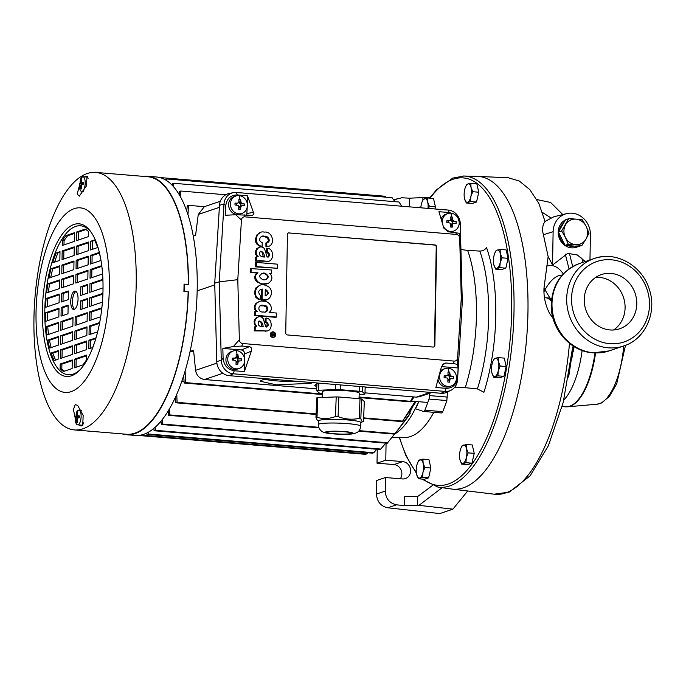 <?xml version="1.0" encoding="UTF-8"?>
<svg xmlns="http://www.w3.org/2000/svg" width="686" height="686" viewBox="0 0 686 686"><rect width="100%" height="100%" fill="white"/><g stroke="black" fill="none" stroke-linecap="round" stroke-linejoin="round"><path stroke-width="1.03" d="M584.249 299.508A28.606 25.991 71.3 0 0 619.681 328.783A28.606 25.991 71.3 0 0 636.78 303.872A28.606 25.991 71.3 0 0 601.348 274.589A28.606 25.991 71.3 0 0 584.249 299.508M542.506 212.497L550.781 217.814M569.371 253.194L572.69 266.571M583.057 262.301L581.737 257.987M562.794 214.572L550.652 202.49L536.838 199.549M553.096 318.467L549.632 313.468C545.421 305.27 543.544 296.798 543.998 288.026L551.433 300.691M451.491 488.998A156.888 60.994 -85.3 0 0 451.988 489.067A156.888 60.994 -85.3 0 0 527.963 311.804A156.888 60.994 -85.3 0 0 477.953 176.405A156.888 60.994 -85.3 0 0 477.465 176.388M589.969 259.968L590.406 234.809A20.306 18.445 71.3 0 0 566.602 213.629L553.816 216.793L545.044 221.441L538.784 203.288L529.849 189.628L519.268 181.01L508.377 177.777L477.962 176.405M545.044 221.441C542.515 224.999 541.966 229.416 543.389 234.698L548.14 256.538L552.539 265.036L567.734 253.391L577.329 254.969L585.252 261.563M543.998 288.026L548.14 256.538M565.264 254.052L569.028 268.912M451.98 489.067L494.203 494.194L509.183 492.128L530.132 475.818L548.363 445.754L563.215 402.45L572.733 346.91M568.651 377.043L573.307 346.113M566.602 213.629A20.306 18.445 71.3 0 0 553.122 231.705L552.539 265.036M565.418 219.949A14.766 13.411 71.3 0 0 558.576 235.821A14.766 13.411 71.3 0 0 571.507 247.843A14.766 13.411 71.3 0 0 576.497 247.243A14.766 13.411 71.3 0 0 578.358 246.437M573.959 218.98A14.766 13.411 71.3 0 0 572.021 218.663A14.766 13.411 71.3 0 0 569.286 218.74M567.528 219.117A14.766 13.411 71.3 0 0 567.03 219.271A14.766 13.411 71.3 0 0 566.55 219.443M613.576 329.992A28.606 25.991 71.3 0 0 625.092 307.825A28.606 25.991 71.3 0 0 595.765 277.341M576.129 247.363A14.766 13.411 71.3 0 0 578.101 246.411M573.873 346.464L573.565 350.563L574.062 346.584M572.381 350.366L573.565 350.563M377.257 449.287L377.008 463.17L385.781 460.203L402.725 461.609A8.764 7.966 -108.7 0 1 410.511 469.318A8.764 7.966 -108.7 0 1 405.383 478.579A8.764 7.966 -108.7 0 1 402.425 478.939L385.472 477.533L376.708 480.492L376.468 494.049C377 501.706 380.773 506.277 387.796 507.777L439.777 513.582L452.923 509.141L467.723 490.979M442.093 487.677L418.975 505.359L417.534 505.625L417.697 496.501L404.397 496.544L404.234 505.668L417.534 505.625M452.923 509.141L418.975 505.359M417.697 496.501L432.266 485.619M386.072 443.156L385.781 460.203M377.008 463.17L393.961 464.576A8.764 7.966 -108.7 0 1 401.018 469.833A8.764 7.966 -108.7 0 1 400.307 478.759M385.472 477.533L385.24 491.09C385.764 498.739 389.537 503.31 396.559 504.81L404.234 505.668M429.976 197.585L422.91 197.577L422.868 200.149M426.521 198.134L424.351 197.285M415.656 207.369L420.912 206.992M393.55 199.78L401.919 197.765L409.602 198.185L422.91 197.577M397.863 198.323L394.09 200.544M544.521 297.758A41.529 16.147 94.7 0 1 545.567 297.758A41.529 16.147 94.7 0 1 551.373 301.317M463.222 176.028A156.108 60.694 94.7 0 1 463.805 176.028L477.507 176.388A156.888 60.994 94.7 0 1 527.963 311.804A156.888 60.994 94.7 0 1 451.542 489.007M418.794 401.713A110.72 43.047 -85.3 0 1 415.502 408.762L423.528 411.446A3.687 1.432 -85.3 0 0 423.656 411.471A3.687 1.432 -85.3 0 0 424.891 410.177A129.2 50.232 -85.3 0 0 428.982 399.072A3.687 1.432 -85.3 0 0 429.367 395.582L429.17 393.455M424.891 410.177L442.762 411.66L441.681 412.972L423.656 411.471M442.762 411.66A129.2 50.232 -85.3 0 0 446.852 400.555L447.452 391.989M392.315 437.256L404.5 437.479A109.426 42.541 -85.3 0 0 433.844 412.32M460.923 249.524L467.629 250.416A108.071 42.018 94.7 0 1 465.237 387.684L477.413 388.928L483.93 392.281A114.056 44.341 -85.3 0 0 486.46 247.406C485.156 249.798 482.944 251.016 479.814 251.076L467.629 250.416M454.801 387.161L465.237 387.684M493.688 377.266L499.708 377.763L503.927 376.34L497.907 375.834L493.688 377.266L491.956 372.995A9.227 3.584 94.7 0 1 492.119 363.88A9.227 3.584 94.7 0 1 493.114 360.879A9.227 3.584 94.7 0 1 495.361 358.246L498.225 357.603L498.448 361.736L500.18 366.007L498.285 370.86L497.907 375.834M503.927 376.34L506.199 366.504L500.18 366.007M506.199 366.504L504.244 358.101L498.225 357.603M493.208 360.673L494.006 359.027L495.361 358.246A9.227 3.584 94.7 0 1 498.448 361.736A9.227 3.584 94.7 0 1 498.285 370.86A9.227 3.584 94.7 0 1 495.043 376.485A9.227 3.584 94.7 0 1 492.068 373.424A9.227 3.584 94.7 0 1 491.956 372.995M359.018 398.669L359.232 393.087A18.453 1.947 -177.8 0 0 348.068 390.874A18.453 1.947 -177.8 0 0 322.343 391.68L322.12 397.503M340.359 384.915L340.179 389.691A25.382 2.675 -177.8 0 0 335.454 389.571L318.527 390.265A25.382 2.675 -177.8 0 0 316.649 390.651L319.136 392.958A25.382 2.675 -177.8 0 0 321.983 393.472L322.274 393.498M359.773 386.527L359.593 391.303L340.179 389.691M335.651 384.52L335.454 389.571M318.793 383.285L318.527 390.265M316.906 383.8L316.649 390.651M359.172 394.664L363.048 394.51A25.382 2.675 -177.8 0 0 364.926 394.116L362.44 391.809A25.382 2.675 -177.8 0 0 359.593 391.303M365.192 386.973L364.926 394.116M362.628 386.758L362.44 391.809M361.591 399.029L360.836 418.657C361.659 421.59 362.568 422.43 363.546 421.17L364.3 401.55L361.591 399.029A25.382 2.675 -177.8 0 0 360.004 398.746L338.841 396.988L338.087 416.616A25.382 2.675 -177.8 0 0 335.463 416.548C329.229 418.897 323.08 419.146 317.009 417.311A25.382 2.675 -177.8 0 0 315.963 417.525L317.429 420.501L318.801 421.35M360.004 398.746L359.258 418.374C352.124 419.883 345.067 419.292 338.087 416.616M338.841 396.988A25.382 2.675 -177.8 0 0 336.217 396.92L335.463 416.548M336.217 396.92L317.755 397.683L317.009 417.311M317.755 397.683A25.382 2.675 -177.8 0 0 316.718 397.897L315.963 417.525M360.502 422.936L363.546 421.17M360.836 418.657A25.382 2.675 -177.8 0 0 359.258 418.374M360.733 426.212L360.879 422.542A21.223 2.238 -177.8 0 0 348.034 419.986A21.223 2.238 -177.8 0 0 318.458 420.921L318.313 424.591A21.223 2.238 -177.8 0 1 347.896 423.656A21.223 2.238 -177.8 0 1 360.733 426.212C359.961 429.616 359.756 432.952 351.395 434.032C339.424 434.924 325.601 433.423 323.801 432.274C321.597 431.871 318.433 428.973 318.313 424.591M334.425 433.741A12.228 1.286 -177.8 0 0 351.464 433.2A12.228 1.286 -177.8 0 0 344.063 431.734A12.228 1.286 -177.8 0 0 327.025 432.266A12.228 1.286 -177.8 0 0 334.425 433.741M462.295 302.037L460.255 223.627A13.308 12.091 71.3 0 0 448.267 210.079L236.43 192.474A13.308 12.091 71.3 0 0 233.266 192.663A13.308 12.091 71.3 0 0 224.005 203.999L219.237 281.843L221.278 360.244A13.308 12.091 71.3 0 0 233.266 373.793L445.103 391.397A13.308 12.091 71.3 0 0 450.873 390.325A13.308 12.091 71.3 0 0 457.528 379.873L462.295 302.037L461.275 298.256L459.706 238.179A3.687 3.353 71.3 0 0 456.387 234.423L244.893 216.845A3.687 3.353 71.3 0 0 241.446 220.043L237.793 279.682L239.354 339.767A3.687 3.353 71.3 0 0 242.681 343.523L454.175 361.093A3.687 3.353 71.3 0 0 457.622 357.895L461.275 298.256M233.266 192.663L229.133 193.503A13.84 12.58 71.3 0 0 219.494 205.294L214.727 283.155L219.237 281.843L237.793 279.682M214.727 283.155L216.767 361.591A13.84 12.58 71.3 0 0 229.235 375.679L441.072 393.284A13.84 12.58 71.3 0 0 447.075 392.169L450.873 390.325M460.255 223.627L460.452 234.852L459.886 233.36L459.706 238.179M448.267 210.079L449.081 212.531L453.309 213.775M458.051 218.148L460.203 225.094M459.886 233.36L448.207 231.757L443.816 228.095L438.929 211.691L449.081 212.531M219.494 205.294L224.005 203.999L225.763 205.62L225.171 215.301L235.667 214.727L241.446 220.043M236.43 192.474L237.287 194.935C230.633 195.03 226.792 198.588 225.763 205.62M237.287 194.935L247.432 195.776L253.983 213.835L252.439 215.395L235.667 214.727M216.767 361.591L221.278 360.244L223.096 358.178L222.847 348.428L241.352 349.963L249.387 346.687L241.892 346.061L233.36 346.55L222.847 348.428M233.36 346.55L239.354 339.767M223.096 358.178C223.885 365.355 227.589 369.548 234.218 370.74L244.362 371.589L251.333 351.163C252.002 348.599 251.35 347.107 249.387 346.687M457.528 379.873L458.128 367.979L441.501 366.598M441.072 393.284L445.103 391.397L446.011 388.336C452.666 388.25 456.499 384.683 457.536 377.66M457.622 357.895L457.588 365.184C457.631 364.489 456.233 363.974 453.412 363.64L445.917 363.014L444.039 363.451L441.39 366.959L435.867 387.496L446.011 388.336M457.588 365.184L458.128 367.979M244.585 358.898L244.67 353.89C244.508 351.661 243.401 350.357 241.352 349.963M247.243 206.923L246.771 215.018M244.533 361.942L244.362 371.589M247.294 203.888L247.432 195.776M260.286 232.691L256.65 235.118L255.355 239.748L255.827 242.304L257.061 244.379L259.565 246.12L261.28 246.634L261.289 246.111M265.962 246.934L266.837 246.643C276.081 246.385 273.088 230.702 264.281 232.125C255.646 229.887 252.92 245.262 262.155 246.334L262.224 242.518C257.413 241.283 260.311 234.698 264.359 236.241C268.295 235.332 271.682 241.987 266.76 242.75L265.885 243.05L265.962 246.934L268.106 246.506M261.28 236.67L264.873 236.764L267.609 238.179L268.423 240.666L266.991 242.724M266.545 261.572L267.429 261.28C274.203 261.915 274.306 248.589 267.463 248.298L266.588 248.589L266.52 252.225L267.394 251.925C270.516 254.326 270.421 256.041 267.137 257.079L264.59 248.881C259.917 242.998 252.688 251.908 258.159 256.504L255.715 257.19L255.646 261.169L268.826 261.195M266.52 252.225L268.646 253.846L268.029 257.327M258.922 247.389L256.718 248.709L255.475 251.35L255.689 254.352L257.199 256.718M256.495 262.429L255.621 262.729L255.552 266.854L277.478 268.303L277.547 264.179L256.495 262.429L256.427 266.554L277.478 268.303M270.644 273.988L271.519 273.688L271.587 269.967L250.253 268.56L250.184 272.479L257.096 273.054L255.338 274.794L254.695 277.195L255.115 279.562L256.693 281.783L261.529 283.987L267.437 283.507M259.282 285.676L255.707 288.034L254.395 292.759L255.827 297.295L258.159 299.268L259.248 299.773L259.291 299.096M260.363 289.458L261.417 289.346L261.229 300.108L266.64 299.55M255.526 311.461L254.652 311.761L254.583 315.586L275.643 317.335L276.518 317.035L276.587 313.048L269.109 312.422C274.563 308.88 269.015 300.519 263.587 301.274C258.022 299.448 251.385 307.182 257.507 311.624L255.526 311.461L255.466 315.286L276.518 317.035M258.733 301.9L255.981 303.315L254.369 305.862L254.42 309.103L256.067 311.513M265.182 331.329L266.057 331.038C272.839 331.664 272.934 318.347 266.091 318.055L265.216 318.347L265.156 321.983L266.031 321.683C269.144 324.084 269.058 325.799 265.774 326.836L263.227 318.638C258.553 312.756 251.325 321.665 256.796 326.262L254.352 326.948L254.283 330.926L267.463 330.952M265.156 321.983L267.274 323.603L266.657 327.085M257.559 317.138L255.346 318.467L254.112 321.108L254.326 324.109L255.835 326.467M272.085 332.024A2.77 2.512 71.3 0 0 270.25 334.494A2.77 2.512 71.3 0 0 273.86 337.255M289.183 232.82A1.844 1.681 71.3 0 0 287.451 234.501L285.736 332.984A1.844 1.681 71.3 0 0 287.4 334.948L433.14 347.056A1.844 1.681 71.3 0 0 434.864 345.375L436.588 246.891A1.844 1.681 71.3 0 0 434.924 244.928L288.815 232.94A1.844 1.681 71.3 0 0 288.377 232.966M272.179 332.29A2.495 2.264 -108.7 0 1 273.765 336.989M272.625 335.403L274.752 335.351L274.94 334.065L271.553 333.79L272.908 334.168L272.754 334.957L271.527 335.385L272.711 335.368M271.527 335.085L271.159 335.514L272.351 335.497M271.553 333.79L271.184 334.176L272.539 334.288L272.754 334.957M272.779 335.351L274.34 335.505M273.345 334.356L274.168 334.425L274.031 335.257M260.217 251.359L262.052 252.199L263.398 256.95M261.263 273.508L264.693 273.731L266.948 275.035L267.626 277.573L266.082 279.631M265.268 289.929L266.905 291.344L267.48 292.896L267.197 294.551L265.945 295.786M260.191 305.819L263.878 305.862L266.34 307.199L267.06 309.746L265.431 311.864M258.854 321.117L260.8 322.154L262.026 326.708M266.76 242.75L266.837 246.643M255.646 261.169L259.968 260.654L267.429 261.28M259.094 260.954L259.968 260.654M267.463 248.298L267.394 251.925M256.59 256.898L256.521 260.869M262.944 256.916C259.522 256.118 258.682 254.223 260.423 251.23C262.884 251.608 264.247 253.546 264.53 257.044L262.944 256.916M255.552 266.854L256.427 266.554M250.184 272.479L257.97 272.814C252.208 276.261 258.03 284.604 263.441 283.824C268.955 285.685 275.42 278.044 269.547 273.585L271.519 273.688M251.127 268.269L251.059 272.188M257.096 273.054L257.97 272.754M257.096 273.105L257.97 272.814M268.535 276.638C265.688 281.097 262.627 280.994 259.351 276.321C262.284 271.827 265.345 271.93 268.535 276.638M260.123 299.473L260.38 295.469C257.704 292.125 258.348 289.989 262.292 289.055L262.112 299.808C271.193 303.015 275.781 288.094 265.859 285.573C257.121 280.883 250.39 295.855 260.123 299.473M261.417 289.346L262.292 289.055M261.229 300.108L262.112 299.808M265.276 289.338C269.255 291.936 269.212 294.123 265.165 295.906L265.276 289.338M254.583 315.586L255.466 315.286M262.661 305.673L263.535 305.373C269.144 304.67 268.998 313.511 263.45 311.976C257.259 312.953 257.439 303.572 263.535 305.373M254.283 330.926L258.605 330.412L266.057 331.038M257.73 330.712L258.605 330.412M266.091 318.055L266.031 321.683M255.226 326.656L255.158 330.626M261.58 326.673C258.159 325.876 257.319 323.981 259.059 320.988C261.512 321.365 262.884 323.303 263.167 326.802L261.58 326.673M275.695 334.794A2.77 2.512 71.3 0 0 272.265 331.955A2.77 2.512 71.3 0 0 270.618 334.365A2.77 2.512 71.3 0 0 274.04 337.203A2.77 2.512 71.3 0 0 275.695 334.794M270.867 334.391A2.495 2.264 -108.7 0 1 272.359 332.221A2.495 2.264 -108.7 0 1 275.446 334.768A2.495 2.264 -108.7 0 1 273.954 336.937A2.495 2.264 -108.7 0 1 270.867 334.391M273.337 334.777L273.345 334.202L274.529 334.305L274.246 335.231L273.337 334.777M433.578 347.03A1.844 1.681 71.3 0 0 434.504 345.495L436.219 247.02A1.844 1.681 71.3 0 0 434.555 245.056L288.815 232.94M256.521 255.921L257.713 256.024M263.184 256.478L264.221 256.564M256.65 248.786L257.267 248.838M258.553 298.684L257.087 298.564M408.693 412.543L410.339 412.989A110.746 43.055 94.7 0 1 408.324 416.411L394.733 434.135L358.649 431.142M412.835 406.515A110.746 43.055 94.7 0 1 409.499 412.921M430.319 392.383L416.308 397.125L364.969 392.855M316.718 388.851L204.479 379.521C199.523 378.612 196.548 375.542 195.553 370.337L193.572 350.263L190.065 351.446M416.308 397.125L419.386 396.765L431.923 392.521M366.736 387.101L365.166 387.83M316.786 386.964L314.737 385.343L316.889 383.808L319.342 383.165M312.507 382.599L310.955 383.311L276.381 384.837L260.68 381.33L260.5 380.841L265.113 378.663M186.764 210.928L187.252 205.783L188.513 205.354L204.325 206.675L198.271 214.469L195.57 235.375L193.306 236.138M193.726 351.841L190.048 351.532M197.165 290.881L214.778 284.93M413.958 396.928L411.008 401.876L359.061 397.554M322.231 394.501L184.165 383.028L185.417 382.599L185.126 370.826M411.008 401.876L410.511 401.301L359.078 397.031M322.257 393.97L185.417 382.599M184.165 383.028L183.702 375.456M410.511 401.301L413.006 396.851M416.016 401.481A110.746 43.055 94.7 0 1 415.622 402.365L402.305 421.607L363.657 418.4M316.083 414.447L175.83 402.793L175.41 397.185M402.305 421.607L415.193 401.413M316.1 413.915L177.091 402.365L176.756 394.141M402.193 421.067L363.674 417.868M175.83 402.793L177.091 402.365M154.093 430.748L379.847 449.51L380.764 449.056L155.353 430.319L154.093 430.748L153.878 428.347M394.733 434.135L410.339 412.989M318.707 427.292L169.785 414.919L169.485 408.702M394.965 433.629L359.078 430.645M169.785 414.919L168.524 415.339L168.164 410.94M318.913 427.841L168.524 415.339M387.822 442.77L162.548 424.051L161.287 424.48L387.247 443.25L402.631 423.897M162.548 424.051L162.299 419.463M161.287 424.48L160.987 421.101M380.764 449.056L385.789 443.13M155.353 430.319L155.182 427.215M148.21 433.989L373.776 452.734L372.524 453.163L146.95 434.418L148.21 433.989L148.116 432.343M146.95 434.418L146.821 433.02M373.776 452.734L376.794 449.253M367.833 452.769L366.864 453.9L365.261 454.295L139.85 435.567L141.102 435.044M366.864 453.9L141.11 435.138M188.513 205.354L187.964 214.444M225.763 194.764L180.778 191.025L179.518 191.454L179.183 194.472M180.778 191.025L180.358 196.505M385.849 197.182L385.18 196.256L159.787 177.528M401.756 206.212L399.003 202.01L173.832 183.299L173.549 186.661M173.832 183.299L172.572 183.719L172.375 185.383M394.862 201.658L392.1 197.697L166.827 178.977L166.681 180.598M166.827 178.977L165.506 179.878M85.227 176.894A8.309 3.233 94.7 0 1 85.373 176.731L87.079 176.156A8.309 3.233 94.7 0 1 87.482 176.362M88.134 178.283A7.383 2.873 -85.3 0 0 86.702 177.014L82.886 176.696A7.383 2.873 94.7 0 1 85.175 183.677A7.383 2.873 94.7 0 1 82.148 191.351A7.383 2.873 94.7 0 1 81.668 191.411A7.383 2.873 94.7 0 1 79.636 188.367L80.382 179.363A7.383 2.873 94.7 0 1 82.406 176.756A7.383 2.873 94.7 0 1 82.886 176.696M79.233 424.977L81.025 426.015A8.309 3.233 94.7 0 1 79.928 425.037M81.025 426.015L82.723 425.44L83.16 415.416L77.655 405.357L75.211 404.646L73.436 409.611L75.228 418.194M77.587 424.84A7.383 2.873 94.7 0 1 75.563 421.796L76.309 412.792A7.383 2.873 94.7 0 1 78.333 410.185A7.383 2.873 94.7 0 1 78.813 410.125A7.383 2.873 94.7 0 1 81.102 417.105A7.383 2.873 94.7 0 1 78.075 424.78A7.383 2.873 94.7 0 1 77.587 424.84L81.402 425.157A7.383 2.873 -85.3 0 0 81.883 425.097A7.383 2.873 -85.3 0 0 83.778 422.799M90.681 241.292L94.522 239.989A72.905 28.349 94.7 0 1 97.678 247.535L90.526 249.953L90.681 241.292L94.831 240.606M92.233 249.378L92.37 241.438M90.432 255.424L99.178 252.465A72.905 28.349 94.7 0 1 100.988 260.466L90.278 264.093L90.432 255.424L92.13 255.569L99.35 253.125M91.984 263.51L92.13 255.569M102.608 273.971L90.029 278.224L90.183 269.564L91.881 269.701L101.862 266.322M91.744 277.65L91.881 269.701M90.183 269.564L101.777 265.636M103.046 287.871L89.789 292.356L89.935 283.695L91.632 283.833L102.934 280.017M91.495 291.782L91.632 283.833M89.935 283.695L102.9 279.305M91.247 305.913L91.384 297.973L102.9 294.071M102.42 302.132L89.54 306.488L89.695 297.827L91.384 297.973M89.695 297.827L102.926 293.351M90.998 320.045L91.135 312.104L101.802 308.494M100.679 316.769L89.291 320.628L89.446 311.959L91.135 312.104M89.446 311.959L101.888 307.757M90.758 334.176L90.895 326.236L99.53 323.312M97.644 331.853L89.043 334.759L89.197 326.099L90.895 326.236M89.197 326.099L99.676 322.549M90.509 348.317L90.646 340.367L95.791 338.627M94.677 342.185A72.905 28.349 94.7 0 1 92.644 347.588L88.803 348.891L88.948 340.23L90.646 340.367M88.948 340.23L96.023 337.838M76.678 231.979L85.184 229.107A72.905 28.349 94.7 0 1 88.666 231.714L88.58 236.567L76.523 240.64L76.678 231.979L78.376 232.125L78.23 240.066M85.947 229.561L78.376 232.125M77.99 254.197L78.127 246.257L88.477 242.758M76.429 246.111L88.485 242.038L88.331 250.699L76.283 254.78L76.429 246.111L78.127 246.257M77.741 268.329L77.878 260.388L88.228 256.89M76.18 260.251L88.237 256.17L88.091 264.83L76.035 268.912L76.18 260.251L77.878 260.388M77.492 282.469L77.629 274.52L87.98 271.021M75.94 274.383L87.997 270.301L87.842 278.962L75.786 283.044L75.94 274.383L77.629 274.52M80.802 286.782L87.748 284.433L87.594 293.102L80.656 295.443L80.802 286.782L82.5 286.928L82.363 294.869M87.731 285.153L82.5 286.928M80.562 300.914L87.499 298.573L87.345 307.234L80.408 309.583L80.562 300.914L82.251 301.06L82.114 309M87.491 299.285L82.251 301.06M75.194 316.778L75.048 325.447L87.105 321.365L87.251 312.705L75.194 316.778L76.892 316.923L87.242 313.425M76.892 316.923L76.755 324.864M74.954 330.918L74.8 339.579L86.856 335.497L87.002 326.836L74.954 330.918L76.643 331.055L86.993 327.556M76.643 331.055L76.506 338.995M74.705 345.049L74.551 353.71L86.608 349.628L86.762 340.968L74.705 345.049L76.395 345.187L86.745 341.688M76.395 345.187L76.257 353.136M74.457 359.181L74.302 367.842L82.809 364.969A72.905 28.349 94.7 0 0 86.427 359.953L86.513 355.099L74.457 359.181L76.155 359.318L86.496 355.82M76.155 359.318L76.017 367.267M65.985 235.598L74.482 232.725L74.337 241.386L62.28 245.459L62.366 240.615A72.905 28.349 94.7 0 1 65.985 235.598L67.674 235.744L74.474 233.437M63.987 244.885L64.055 240.752A72.905 28.349 94.7 0 1 67.674 235.744M62.366 240.615L64.055 240.752M62.186 250.93L74.242 246.857L74.088 255.518L62.032 259.6L62.186 250.93L63.875 251.076L74.225 247.577M63.738 259.016L63.875 251.076M61.937 265.07L73.994 260.989L73.839 269.649L61.783 273.731L61.937 265.07L63.635 265.208L73.977 261.709M63.498 273.148L63.635 265.208M61.689 279.202L73.745 275.12L73.591 283.781L61.543 287.863L61.689 279.202L63.386 279.339L73.736 275.841M63.249 287.288L63.386 279.339M61.448 293.334L61.294 301.994L68.231 299.645L68.386 290.984L61.448 293.334L63.138 293.471L68.368 291.704M63.138 293.471L63.001 301.42M62.752 315.551L62.889 307.611L68.128 305.836M61.2 307.465L68.137 305.116L67.991 313.785L61.045 316.126L61.2 307.465L62.889 307.611M60.951 321.597L73.008 317.524L72.853 326.184L60.797 330.266L60.951 321.597L62.649 321.743L62.503 329.683M72.99 318.244L62.649 321.743M60.702 335.737L72.759 331.655L72.605 340.316L60.557 344.398L60.702 335.737L62.4 335.874L62.263 343.823M72.75 332.376L62.4 335.874M60.454 349.869L72.51 345.787L72.364 354.456L60.308 358.529L60.454 349.869L62.152 350.006L62.014 357.955M72.502 346.507L62.152 350.006M60.128 368.854L60.214 364L72.27 359.927L72.116 368.588L63.609 371.46A72.905 28.349 94.7 0 1 60.128 368.854L61.817 368.991L61.903 364.146L72.253 360.639M64.535 371.152A72.905 28.349 94.7 0 1 61.817 368.991M60.214 364L61.903 364.146M56.141 252.98L59.991 251.676L59.845 260.337L52.693 262.755A72.905 28.349 94.7 0 1 56.141 252.98L59.982 252.397M54.631 262.095A72.905 28.349 94.7 0 1 57.838 253.117M50.996 268.766L59.742 265.808L59.596 274.469L48.886 278.096A72.905 28.349 94.7 0 1 50.996 268.766L52.693 268.912L59.733 266.528M50.738 277.47A72.905 28.349 94.7 0 1 52.693 268.912M47.857 283.884L59.502 279.939L59.348 288.6L46.631 292.905A72.905 28.349 94.7 0 1 47.857 283.884L49.555 284.021L59.485 280.66M48.414 292.305A72.905 28.349 94.7 0 1 49.555 284.021M46.099 298.521L59.253 294.071L59.099 302.74L45.61 307.302A72.905 28.349 94.7 0 1 46.099 298.521L47.797 298.667L59.236 294.791M47.325 306.719A72.905 28.349 94.7 0 1 47.797 298.667M45.508 312.773L59.005 308.211L58.859 316.872L45.705 321.322A72.905 28.349 94.7 0 1 45.508 312.773L47.205 312.919L58.996 308.923M47.368 320.756A72.905 28.349 94.7 0 1 47.205 312.919M46.048 326.647L58.756 322.343L58.61 331.004L46.965 334.94A72.905 28.349 94.7 0 1 46.048 326.647L47.737 326.785L58.747 323.063M48.569 334.399A72.905 28.349 94.7 0 1 47.737 326.785M47.806 340.102L58.516 336.474L58.361 345.135L49.615 348.094A72.905 28.349 94.7 0 1 47.806 340.102L49.503 340.239L58.499 337.195M51.133 347.579A72.905 28.349 94.7 0 1 49.503 340.239M51.116 353.024L58.267 350.606L58.113 359.275L54.263 360.57A72.905 28.349 94.7 0 1 51.116 353.024L52.813 353.17L58.25 351.326M55.652 360.107A72.905 28.349 94.7 0 1 52.813 353.17M74.38 429.925A129.2 50.232 94.7 0 1 34.3 307.765A129.2 50.232 94.7 0 1 87.302 173.515A129.2 50.232 94.7 0 1 95.774 172.418A129.2 50.232 94.7 0 1 135.854 294.577A129.2 50.232 94.7 0 1 82.852 428.827A129.2 50.232 94.7 0 1 74.38 429.925L126.404 434.247A129.2 50.232 -85.3 0 0 134.868 433.149A129.2 50.232 -85.3 0 0 188.153 291.85L183.917 291.49A129.2 50.232 -85.3 0 0 184.045 284.201L184.045 284.27M188.153 291.85L184.268 291.447A129.663 50.412 -85.3 0 0 184.397 284.15L184.217 284.21M143.563 176.388A129.663 50.412 94.7 0 1 147.833 176.276A129.663 50.412 94.7 0 1 188.47 284.493L184.397 284.15M188.341 291.782A129.663 50.412 94.7 0 1 126.361 434.71A129.663 50.412 94.7 0 1 122.168 433.895M188.281 284.476A129.2 50.232 -85.3 0 0 147.799 176.739L95.774 172.418M147.833 176.276L156.622 177.005A129.663 50.412 94.7 0 1 196.848 299.602A129.663 50.412 94.7 0 1 143.648 434.332A129.663 50.412 94.7 0 1 135.151 435.439L126.361 434.71M437.985 379.615A9.227 8.386 71.3 0 0 446.054 387.058A9.227 8.386 71.3 0 0 449.167 386.69L450.994 386.072A9.227 8.386 71.3 0 0 456.396 376.314A9.227 8.386 71.3 0 0 448.198 368.211A9.227 8.386 71.3 0 0 445.085 368.588A9.227 8.386 71.3 0 0 439.683 378.338A9.227 8.386 71.3 0 0 447.881 386.441A9.227 8.386 71.3 0 0 450.994 386.072M445.085 368.588L443.259 369.205A9.227 8.386 71.3 0 0 440.292 371.04M235.95 195.973L234.123 196.59A9.227 8.386 71.3 0 0 228.73 206.34A9.227 8.386 71.3 0 0 236.927 214.452A9.227 8.386 71.3 0 0 240.04 214.075L241.866 213.457A9.227 8.386 71.3 0 0 247.269 203.708A9.227 8.386 71.3 0 0 239.071 195.596A9.227 8.386 71.3 0 0 235.95 195.973A9.227 8.386 71.3 0 0 230.556 205.723A9.227 8.386 71.3 0 0 238.754 213.835A9.227 8.386 71.3 0 0 241.866 213.457M233.249 350.983L231.422 351.601A9.227 8.386 71.3 0 0 226.028 361.351A9.227 8.386 71.3 0 0 234.218 369.462A9.227 8.386 71.3 0 0 237.339 369.085L239.165 368.468A9.227 8.386 71.3 0 0 244.559 358.718A9.227 8.386 71.3 0 0 236.361 350.606A9.227 8.386 71.3 0 0 233.249 350.983A9.227 8.386 71.3 0 0 227.855 360.733A9.227 8.386 71.3 0 0 236.044 368.845A9.227 8.386 71.3 0 0 239.165 368.468M443.173 225.943A9.227 8.386 71.3 0 0 450.582 231.431A9.227 8.386 71.3 0 0 453.703 231.053A9.227 8.386 71.3 0 0 459.097 221.304A9.227 8.386 71.3 0 0 450.908 213.192A9.227 8.386 71.3 0 0 447.787 213.569L445.96 214.186A9.227 8.386 71.3 0 0 441.089 218.937M450.728 231.962A9.227 8.386 71.3 0 0 451.877 231.671L453.703 231.053M395.145 433.766A110.746 43.055 -85.3 0 0 418.554 401.687M300.468 381.596A26.3 2.77 2.2 0 1 276.535 380.867A26.3 2.77 2.2 0 1 263.415 379.066M74.56 291.164A9.227 3.584 -85.3 0 0 70.769 300.751A9.227 3.584 -85.3 0 0 73.634 309.48A9.227 3.584 -85.3 0 0 74.234 309.403A9.227 3.584 -85.3 0 0 78.024 299.808A9.227 3.584 -85.3 0 0 75.16 291.087A9.227 3.584 -85.3 0 0 74.56 291.164M74.5 309.292A9.227 3.584 94.7 0 1 72.519 300.125A9.227 3.584 94.7 0 1 75.983 291.421M80.245 369.583A74.748 29.061 94.7 0 1 73.11 374.144A74.748 29.061 94.7 0 1 44.804 310.295A74.748 29.061 94.7 0 1 75.683 226.423A74.748 29.061 94.7 0 1 91.598 232.897M71.104 391.655A92.619 36.006 94.7 0 1 36.041 312.542A92.619 36.006 94.7 0 1 74.302 208.63A92.619 36.006 94.7 0 1 109.366 287.743A92.619 36.006 94.7 0 1 71.104 391.655M87.079 176.156L86.307 186.069L79.267 196.17L77.192 193.992L79.327 186.078M71.378 375.825A76.6 29.781 94.7 0 1 42.386 310.398A76.6 29.781 94.7 0 1 74.019 224.459A76.6 29.781 94.7 0 1 90.972 231.979A76.6 29.781 94.7 0 1 102.377 302.612A76.6 29.781 94.7 0 1 79.473 370.389A76.6 29.781 94.7 0 1 71.378 375.825M77.569 412.921L77.029 412.543L77.732 412.312L77.501 415.888L77.192 415.167M75.837 418.829L76.155 419.54L75.837 418.829L77.141 418.812L75.28 418.966L75.314 417.199L79.276 417.328M77.449 415.879L79.302 415.853L79.276 417.611L77.467 418.28L77.115 419.215L77.561 422.267L76.858 422.507L77.535 422.147M77.029 412.543L75.88 416.436L79.276 416.951M75.314 417.199L75.88 416.436M77.141 419.523L76.155 419.54L76.858 422.507M81.643 179.492L81.102 179.115L81.806 178.875L81.583 182.45L81.265 181.739M79.919 185.4L80.236 186.112L79.919 185.4L81.214 185.383L79.362 185.537L79.387 183.771L83.349 183.899M83.366 182.793L81.583 182.45L83.383 182.425L83.349 184.182L81.54 184.851L81.188 185.786L81.634 188.839L80.931 189.079L81.608 188.719M81.102 179.115L79.962 182.999L83.349 183.522M79.387 183.771L79.962 182.999M81.214 186.095L80.236 186.112L80.931 189.079M241.789 203.356L244.336 203.939L244.302 205.757L241.746 205.706L240.966 206.469L240.417 209.547L238.719 209.401L238.779 206.289L238.025 205.397L234.981 204.985L235.015 203.159L238.068 203.047L238.848 202.284L238.9 199.377L240.589 199.515L241.035 202.464L241.789 203.356L240.357 203.845A0.926 0.84 -108.7 0 1 239.603 202.945L238.771 202.602M241.746 205.706L240.074 206.229A0.926 0.84 -108.7 0 0 239.534 206.958L240.314 209.539M236.627 203.528L236.867 203.493A0.926 0.84 -108.7 0 1 236.627 203.528L236.344 205.157M235.015 203.21L236.378 203.536M238.788 207.172L239.5 207.232M244.336 203.939L240.357 203.845M240.572 206.066L240.615 203.888M244.216 205.757L244.242 203.965M240.589 199.515L239.585 202.67M240.503 199.549L238.9 199.412M237.888 354.525L236.19 354.422L237.888 354.525L238.325 357.475L239.088 358.366L237.648 358.855A0.926 0.84 -108.7 0 1 236.893 357.963L236.061 357.612M237.613 364.549L236.824 361.968A0.926 0.84 -108.7 0 1 237.373 361.248L241.601 360.767L241.626 358.95L239.088 358.366M239.045 360.716L236.824 361.968M234.38 358.392A0.926 0.84 -108.7 0 1 234.166 358.504L235.607 358.015L232.305 358.169L232.28 359.996L235.315 360.407L236.07 361.299L236.018 364.42L237.716 364.558L238.256 361.479M234.166 358.504A0.926 0.84 -108.7 0 1 233.926 358.546L236.147 357.295L236.19 354.388M232.305 358.221L233.669 358.546L233.643 360.167M236.078 362.182L236.799 362.242M241.626 358.95L237.648 358.855M237.87 361.076L237.905 358.898M241.506 360.767L241.541 358.975M237.802 354.559L236.876 357.68M450.916 375.971L453.463 376.545L453.429 378.372L450.873 378.32L450.093 379.084L449.544 382.162L447.855 382.016L447.907 378.904L447.152 378.012L444.108 377.6L444.142 375.774L447.195 375.662L447.975 374.89L448.027 371.992L449.724 372.129L450.162 375.079L450.916 375.971L449.484 376.451A0.926 0.84 -108.7 0 1 448.73 375.559L447.898 375.216M450.873 378.32L449.201 378.844A0.926 0.84 -108.7 0 0 448.661 379.572L449.441 382.153M445.763 376.142L445.994 376.108A0.926 0.84 -108.7 0 1 445.763 376.142L445.471 377.772M444.142 375.825L445.506 376.151M447.915 379.787L448.635 379.847M453.463 376.545L449.484 376.451M449.699 378.681L449.742 376.503M453.343 378.372L453.377 376.58M449.724 372.129L448.713 375.285M449.63 372.155L448.027 372.026M447.787 213.569A9.227 8.386 71.3 0 0 442.384 223.293M453.626 220.961L456.164 221.535L456.139 223.362L453.583 223.31L452.794 224.073L452.254 227.143L450.556 227.006L450.616 223.893L449.862 223.001L446.818 222.59L446.852 220.763L449.896 220.643L450.685 219.88L450.736 216.973L452.426 217.119L452.871 220.06L453.626 220.961L452.194 221.441A0.926 0.84 -108.7 0 1 451.431 220.549L450.599 220.206M453.583 223.31L451.911 223.833A0.926 0.84 -108.7 0 0 451.362 224.554L452.151 227.135M448.464 221.132L448.704 221.089A0.926 0.84 -108.7 0 1 448.464 221.132L448.181 222.761M446.852 220.815L448.207 221.132M450.625 224.768L451.337 224.828M456.164 221.535L452.194 221.441M452.408 223.662L452.443 221.484M456.044 223.353L456.079 221.569M452.426 217.119L451.414 220.275M452.34 217.145L450.736 217.016M461.224 447.529L462.03 445.883L466.248 444.459L466.463 448.593L468.195 452.863L466.308 457.716L465.931 462.69L461.712 464.122L459.98 459.852A9.227 3.584 94.7 0 1 460.143 450.736A9.227 3.584 94.7 0 1 461.129 447.735A9.227 3.584 94.7 0 1 463.384 445.103A9.227 3.584 94.7 0 1 466.463 448.593A9.227 3.584 94.7 0 1 466.308 457.716A9.227 3.584 94.7 0 1 463.067 463.342A9.227 3.584 94.7 0 1 460.092 460.28A9.227 3.584 94.7 0 1 459.98 459.852M461.712 464.122L467.732 464.619L471.951 463.196L474.223 453.36L472.268 444.957L466.248 444.459M471.951 463.196L465.931 462.69M474.223 453.36L468.195 452.863M417.894 462.192L418.692 460.546L422.91 459.114L423.133 463.256L424.866 467.518L422.97 472.371L422.593 477.353L418.374 478.777L416.642 474.515A9.227 3.584 94.7 0 1 416.805 465.4A9.227 3.584 94.7 0 1 417.8 462.39A9.227 3.584 94.7 0 1 420.046 459.766A9.227 3.584 94.7 0 1 423.133 463.256A9.227 3.584 94.7 0 1 422.97 472.371A9.227 3.584 94.7 0 1 419.729 478.005A9.227 3.584 94.7 0 1 416.754 474.944A9.227 3.584 94.7 0 1 416.642 474.515M418.374 478.777L424.402 479.282L428.613 477.85L430.885 468.023L428.939 459.62L422.91 459.114M428.613 477.85L422.593 477.353M430.885 468.023L424.866 467.518M434.958 208.973L435.447 206.872L429.419 206.366L428.441 208.433M435.447 206.872L433.492 198.468L427.472 197.962L427.687 202.104L429.419 206.366M422.447 201.041L423.253 199.394L427.472 197.962M420.844 207.798A9.227 3.584 94.7 0 1 421.358 204.248A9.227 3.584 94.7 0 1 422.353 201.238A9.227 3.584 94.7 0 1 424.608 198.614A9.227 3.584 94.7 0 1 427.687 202.104A9.227 3.584 94.7 0 1 427.987 208.398M466.274 202.97L472.294 203.468L476.513 202.044L470.485 201.538L466.274 202.97L464.542 198.7A9.227 3.584 94.7 0 1 464.696 189.585A9.227 3.584 94.7 0 1 465.691 186.575A9.227 3.584 94.7 0 1 467.938 183.951L470.81 183.308L471.025 187.441L472.757 191.711L470.862 196.565L470.485 201.538M476.513 202.044L478.777 192.209L472.757 191.711M478.777 192.209L476.83 183.805L470.81 183.308M465.785 186.378L466.591 184.731L467.938 183.951A9.227 3.584 94.7 0 1 471.025 187.441A9.227 3.584 94.7 0 1 470.862 196.565A9.227 3.584 94.7 0 1 467.62 202.19A9.227 3.584 94.7 0 1 464.645 199.129A9.227 3.584 94.7 0 1 464.542 198.7M495.575 269.092L501.603 269.589L505.822 268.166L499.794 267.66L495.575 269.092L493.843 264.822A9.227 3.584 94.7 0 1 494.006 255.707A9.227 3.584 94.7 0 1 495 252.705A9.227 3.584 94.7 0 1 497.247 250.081L500.111 249.43L500.334 253.563L502.066 257.833L500.171 262.687L499.794 267.66M505.822 268.166L508.086 258.33L502.066 257.833M508.086 258.33L506.139 249.927L500.111 249.43M495.095 252.499L495.901 250.853L497.247 250.081A9.227 3.584 94.7 0 1 500.334 253.563A9.227 3.584 94.7 0 1 500.171 262.687A9.227 3.584 94.7 0 1 496.93 268.312A9.227 3.584 94.7 0 1 493.954 265.259A9.227 3.584 94.7 0 1 493.843 264.822M581.951 245.382L568.257 244.25L565.401 237.425A12.923 11.739 71.3 0 0 575.563 244.662A12.923 11.739 71.3 0 0 585.947 239.131L581.951 245.382L578.752 246.471L565.058 245.331L558.43 231.997L565.504 219.794L568.703 218.714L561.628 230.916L558.43 231.997M568.703 218.714L576.008 219.134A12.923 11.739 71.3 0 1 586.17 226.371L589.025 233.189L585.947 239.131A12.923 11.739 71.3 0 0 586.17 226.371L582.397 219.854L576.008 219.134A12.923 11.739 71.3 0 0 565.624 224.656A12.923 11.739 71.3 0 0 563.918 230.908A12.923 11.739 71.3 0 0 565.401 237.425L561.628 230.916M573.976 246.068A12.923 11.739 -108.7 0 1 567.656 245.545M564.132 243.47A12.923 11.739 -108.7 0 1 559.193 233.523M559.382 230.35A12.923 11.739 -108.7 0 1 563.609 223.07M568.257 244.25L565.058 245.331M609.785 343.669A42.455 38.57 71.3 0 0 649.496 304.97A42.455 38.57 71.3 0 0 611.243 259.78A42.455 38.57 71.3 0 0 571.541 298.487A42.455 38.57 71.3 0 0 609.785 343.669M609.854 256.633A46.142 41.923 71.3 0 0 594.265 258.511A46.142 41.923 71.3 0 0 567.279 307.268A46.142 41.923 71.3 0 0 608.259 347.811A46.142 41.923 71.3 0 0 623.84 345.933C645.312 339.287 657.291 312.319 649.325 289.398C642.31 265.602 615.831 250.553 594.265 258.511L579.576 263.484A46.142 41.923 71.3 0 0 552.59 312.241A46.142 41.923 71.3 0 0 593.562 352.784A46.142 41.923 71.3 0 0 609.151 350.906L623.84 345.933M494.203 494.194A158.5 61.62 -85.3 0 0 569.483 343.36M571.772 358.958A74.122 28.821 -85.3 0 0 572.964 351.275M563.292 273.928A74.122 28.821 -85.3 0 0 546.802 266.091M563.815 400.084A65.522 25.476 -85.3 0 0 582.131 350.486M562.22 275.103A65.522 25.476 -85.3 0 0 544.015 291.687M562.151 406.558L565.247 406.815A65.522 25.476 -85.3 0 0 595.011 352.981M565.247 406.815L567.476 406.807A65.479 25.459 -85.3 0 0 595.534 352.998M567.476 406.807L596.837 404.243A60.479 23.513 -85.3 0 0 623.703 345.976M553.122 231.705L543.389 234.698M393.961 464.576L402.725 461.609M376.468 494.049L385.24 491.09M387.796 507.777L396.559 504.81M409.602 198.185L409.448 206.855M428.982 399.072L446.852 400.555M429.367 395.582L447.418 397.083M477.413 388.928A108.525 42.198 -85.3 0 0 479.814 251.076M430.045 198.177A154.264 59.974 94.7 0 1 511.679 310.887A154.264 59.974 94.7 0 1 423.356 479.197M416.291 472.114A154.264 59.974 94.7 0 1 399.509 437.385M429.573 198.143L436.459 189.842L452.811 178.086L463.813 176.036A156.108 60.694 94.7 0 1 463.813 176.028A156.108 60.694 94.7 0 1 514.011 310.775A156.108 60.694 94.7 0 1 437.968 487.103A156.108 60.694 94.7 0 1 437.96 487.094L421.873 479.068M344.706 431.597A13.84 1.458 -177.8 0 0 326.536 431.683A13.84 1.458 -177.8 0 0 333.782 433.869A13.84 1.458 -177.8 0 0 351.952 433.792A13.84 1.458 -177.8 0 0 344.706 431.597M229.235 375.679L233.266 373.793L234.218 370.74M455.701 232.374L456.387 234.423M244.182 214.804L244.893 216.845M241.892 346.061L242.681 343.523M453.412 363.64L454.175 361.093M244.67 353.89L251.333 351.163M442.367 364.943L445.917 363.014M247.123 213.475L253.76 212.308M222.881 373.295L204.479 379.521M216.887 363.117L195.553 370.337M219.374 207.335L198.271 214.469M76.232 415.493L77.226 415.647M77.364 412.415A15.692 14.252 -108.7 0 1 78.333 410.185M80.305 182.064L81.308 182.219M81.437 178.986A15.692 14.252 -108.7 0 1 82.406 176.756M239.071 195.596A17.253 6.706 94.7 0 1 239.757 199.446M240.966 206.469L239.534 206.958M241.035 202.464L239.603 202.945M236.361 350.606A17.253 6.706 94.7 0 1 237.047 354.456M238.325 357.475L236.893 357.963M448.198 368.211A17.253 6.706 94.7 0 1 448.884 372.052M450.093 379.084L448.661 379.572M450.162 375.079L448.73 375.559M450.908 213.192A17.253 6.706 94.7 0 1 451.594 217.042M452.794 224.073L451.362 224.554M452.871 220.06L451.431 220.549M609.151 350.906L592.961 352.861C570.658 351.489 551.45 329.777 551.252 306.488C551.613 285.402 561.054 271.064 579.576 263.484M596.837 404.243L601.416 402.999L609.391 396.422L616.705 383.843L625.503 345.324M572.759 351.249L573.436 351.326M545.567 297.758L551.716 298.273M451.534 489.007L437.96 487.094M416.411 473.246L405.898 455.573L399.235 437.385M493.345 360.364L493.114 360.879M204.342 206.666L220.343 201.255M81.308 410.331L78.813 410.125M83.366 182.802L81.523 182.45M83.452 191.557L81.668 191.411M186.326 209.719L186.875 209.762M181.713 381.416L184.08 381.613M411.471 401.104L427.815 402.459M461.129 447.735L461.361 447.221M417.8 462.39L418.031 461.884M422.585 200.732L422.353 201.238M465.923 186.069L465.691 186.575M495.232 252.199L495 252.705"/></g></svg>
